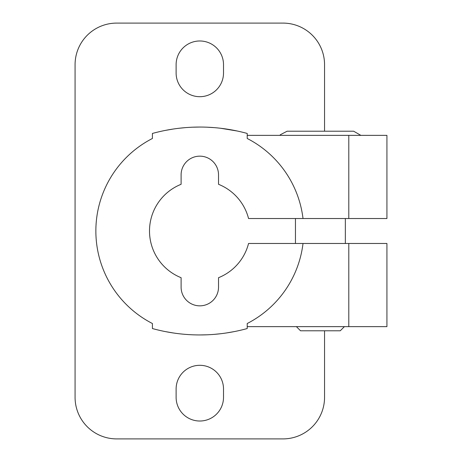 <?xml version="1.0" encoding="UTF-8"?>
<svg xmlns="http://www.w3.org/2000/svg" width="462" height="462" viewBox="0 0 462 462"><rect width="100%" height="100%" fill="white"/><g stroke="black" fill="none" stroke-linecap="round" stroke-linejoin="round"><path stroke-width="0.69" d="M226.42 332.958L234.39 331.577M173.354 332.981L165.24 331.577M199.815 334.95L207.155 334.8M214.172 334.373L220.634 333.731M320.397 131.208L299.607 131.208M344.404 326.634L340.246 330.792L300.548 330.792L296.39 326.634M345.345 243.474L345.345 218.526M360.862 135.366L353.661 131.208L287.133 131.208L280.33 134.742L279.932 135.366M348.793 218.526L348.793 135.366L386.925 135.366L386.925 218.526L248.556 218.526A50.312 50.312 0 0 0 218.526 184.298L218.526 174.867A18.711 18.711 0 0 0 199.815 156.156A18.711 18.711 0 0 0 181.104 174.867L181.104 184.298A50.312 50.312 0 0 0 181.104 277.702L181.104 287.133A18.711 18.711 0 0 0 199.815 305.844A18.711 18.711 0 0 0 218.526 287.133L218.526 277.702A50.312 50.312 0 0 0 248.556 243.474L386.925 243.474L386.925 326.634L247.216 326.634L247.216 328.551L247.216 323.516A103.95 103.95 0 0 0 303.014 243.474M348.793 135.366L247.216 135.366L247.216 133.449A178.794 178.794 0 0 0 152.414 133.449L152.414 138.484A103.95 103.95 0 0 0 152.414 323.516L152.414 328.551A178.794 178.794 0 0 0 247.216 328.551M303.014 218.526A103.95 103.95 0 0 0 247.216 138.484L247.216 133.449M199.815 127.05L192.475 127.2M185.458 127.627L178.996 128.269M173.21 129.042L165.24 130.423M237.237 131.012L220.628 128.269M214.172 127.627L207.138 127.2M324.555 131.208L324.555 64.68A41.58 41.58 0 0 0 282.975 23.1L116.655 23.1A41.58 41.58 0 0 0 75.075 64.68L75.075 397.32A41.58 41.58 0 0 0 116.655 438.9L282.975 438.9A41.58 41.58 0 0 0 324.555 397.32L324.555 330.792M176.114 389.004L176.114 397.32A23.701 23.701 0 0 0 199.815 421.021A23.701 23.701 0 0 0 223.516 397.32L223.516 389.004A23.701 23.701 0 0 0 199.815 365.303A23.701 23.701 0 0 0 176.114 389.004M176.114 72.996A23.701 23.701 0 0 0 199.815 96.697A23.701 23.701 0 0 0 223.516 72.996L223.516 64.68A23.701 23.701 0 0 0 199.815 40.979A23.701 23.701 0 0 0 176.114 64.68L176.114 72.996M348.793 326.634L348.793 243.474M295.449 243.474L295.449 218.526"/></g></svg>
